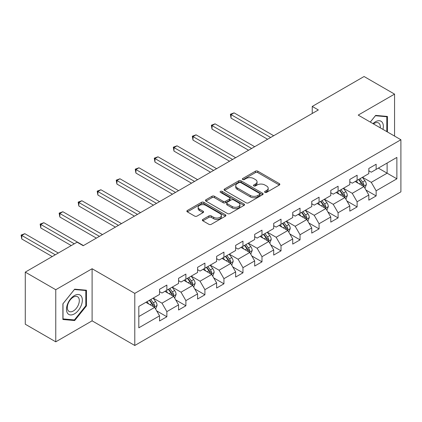 <?xml version="1.0" encoding="UTF-8"?>
<svg xmlns="http://www.w3.org/2000/svg" width="422" height="422" viewBox="0 0 422 422"><rect width="100%" height="100%" fill="white"/><g stroke="black" fill="none" stroke-linecap="round" stroke-linejoin="round"><path stroke-width="0.63" d="M264.953 192.363A1.187 0.686 0 0 0 266.63 192.363L279.348 185.015A1.693 0.976 0 0 0 279.844 184.324A1.693 0.976 0 0 0 279.348 183.633L257.8 171.195A1.693 0.976 0 0 0 255.405 171.195L242.687 178.538A1.187 0.686 0 0 0 242.339 179.023A1.187 0.686 0 0 0 242.687 179.508A1.187 0.686 0 0 0 244.359 179.508L246.01 178.553A5.417 3.128 0 0 1 253.669 178.553L255.463 179.593A5.417 3.128 0 0 1 257.051 181.803A5.417 3.128 0 0 1 255.463 184.013L253.817 184.968A1.187 0.686 0 0 0 253.469 185.448A1.187 0.686 0 0 0 253.817 185.933A1.187 0.686 0 0 0 255.495 185.933L257.14 184.984A5.417 3.128 0 0 1 264.8 184.984L266.598 186.018A5.417 3.128 0 0 1 268.186 188.233A5.417 3.128 0 0 1 266.598 190.443L264.953 191.393A1.187 0.686 0 0 0 264.605 191.878A1.187 0.686 0 0 0 264.953 192.363L264.953 191.393M202.85 219.435A1.693 0.976 0 0 0 202.354 220.126A1.693 0.976 0 0 0 202.85 220.817L208.895 224.309A1.693 0.976 0 0 0 211.29 224.309L225.417 216.154A1.693 0.976 0 0 0 225.912 215.463A1.693 0.976 0 0 0 225.417 214.772L203.868 202.333A1.693 0.976 0 0 0 201.473 202.333L187.352 210.488A1.693 0.976 0 0 0 186.856 211.179A1.693 0.976 0 0 0 187.352 211.87L194.653 216.085A1.693 0.976 0 0 0 197.048 216.085L203.093 212.593A1.693 0.976 0 0 0 203.589 211.902A1.693 0.976 0 0 0 203.093 211.211L199.469 209.122A4.531 2.616 0 0 1 198.145 207.271A4.531 2.616 0 0 1 200.941 204.855A4.531 2.616 0 0 1 205.873 205.424L220.062 213.611A4.531 2.616 0 0 1 221.386 215.463A4.531 2.616 0 0 1 218.591 217.879A4.531 2.616 0 0 1 213.659 217.309L211.29 215.948A1.693 0.976 0 0 0 208.895 215.948L202.85 219.435L202.85 220.817M92.101 268.735L55.762 289.719L25.273 272.116L25.273 324.223L55.762 341.825L92.101 320.841L134.787 345.486L134.787 293.38L92.101 268.735L92.101 320.841M394.559 136.079L394.559 94.117L358.215 115.1L400.9 139.745L134.787 293.38M394.559 94.117L364.07 76.514L312.238 106.439L312.238 113.481M25.273 272.116L77.105 242.191L83.203 245.715L318.336 109.957L312.238 106.439M246.126 202.813A1.693 0.976 0 0 0 248.521 202.813L262.648 194.658A1.693 0.976 0 0 0 263.143 193.967A1.693 0.976 0 0 0 262.648 193.276L241.099 180.838A1.693 0.976 0 0 0 238.704 180.838L224.578 188.993A1.693 0.976 0 0 0 224.082 189.684A1.693 0.976 0 0 0 224.578 190.375L246.126 202.813M220.922 192.617A1.187 0.686 0 0 1 222.125 192.785L244.011 205.419L229.906 213.564A1.693 0.976 0 0 1 227.511 213.564L205.962 201.12L205.962 199.738A1.693 0.976 0 0 0 205.467 200.429A1.693 0.976 0 0 0 205.962 201.12M205.962 199.738L212.013 196.251A1.693 0.976 0 0 1 214.402 196.251L223.143 201.294A1.693 0.976 0 0 0 225.538 201.294L229.547 198.978A1.693 0.976 0 0 0 230.043 198.287A1.693 0.976 0 0 0 229.547 197.596L220.448 192.342A1.187 0.686 0 0 1 220.105 191.862A1.187 0.686 0 0 1 220.833 191.229A1.187 0.686 0 0 1 222.125 191.377L244.032 204.026A1.693 0.976 0 0 1 244.528 204.717A1.693 0.976 0 0 1 244.032 205.408L244.032 204.026M134.787 345.486L400.9 191.846L400.9 139.745M156.678 310.877L166.864 316.758L166.864 311.621L178.569 304.858L178.569 310.001L185.891 305.776L185.891 300.633L197.596 293.876L197.596 299.013L204.913 294.788L204.913 289.65L216.623 282.888L216.623 288.031L223.94 283.806L223.94 278.668L235.65 271.905L235.65 277.048L242.966 272.823L242.966 267.68L254.672 260.923L254.672 266.06L261.988 261.835L261.988 256.697L273.699 249.94L273.699 255.078L281.015 250.853L281.015 245.715L292.726 238.952L292.726 244.095L300.042 239.87L300.042 234.727L311.747 227.97L311.747 233.108L319.069 228.882L319.069 223.744L330.774 216.987L330.774 222.125L338.091 217.9L338.091 212.762L349.801 205.999L349.801 211.142L357.118 206.917L357.118 201.774L368.823 195.017L368.823 200.155L376.144 195.935L376.144 190.791L396.875 178.822L396.875 157.417L387.116 163.05L387.116 173.189L396.875 178.822M166.864 316.758L159.548 320.984L159.548 315.841L138.812 327.815L138.812 306.409L159.548 294.44L159.548 289.297L166.864 285.072L166.864 290.215L178.569 283.452L178.569 278.314L185.891 274.089L185.891 279.227L197.596 272.47L197.596 267.326L204.913 263.106L204.913 268.244L216.623 261.487L216.623 256.344L223.94 252.119L223.94 257.262L235.65 250.499L235.65 245.361L242.966 241.136L242.966 246.274L254.672 239.517L254.672 234.379L261.988 230.154L261.988 235.291L273.699 228.534L273.699 223.391L281.015 219.166L281.015 224.309L292.726 217.546L292.726 212.408L300.042 208.183L300.042 213.321L311.747 206.564L311.747 201.426L319.069 197.201L319.069 202.338L330.774 195.581L330.774 190.438L338.091 186.213L338.091 191.356L349.801 184.593L349.801 179.455L357.118 175.23L357.118 180.373L368.823 173.611L368.823 168.473L376.144 164.248L376.144 169.386L396.875 157.417M164.912 291.338L173.695 296.408L161.985 303.17L153.202 298.101M159.548 291.623L161.985 293.032L166.864 290.215M161.985 303.17L166.864 311.621M173.695 296.408L178.569 304.858M183.939 280.356L192.717 285.425L181.012 292.182L172.229 287.113M178.569 280.635L181.012 282.044L185.891 279.227M181.012 292.182L185.891 300.633M192.717 285.425L197.596 293.876M202.961 269.373L211.744 274.442L200.039 281.2L191.256 276.13M197.596 269.653L200.039 271.061L204.913 268.244M200.039 281.2L204.913 289.65M211.744 274.442L216.623 282.888M221.988 258.385L230.771 263.455L219.06 270.217L210.283 265.148M216.623 258.67L219.06 260.079L223.94 257.262M219.06 270.217L223.94 278.668M230.771 263.455L235.65 271.905M241.015 247.403L249.792 252.472L238.087 259.229L229.304 254.16M235.65 247.682L238.087 249.091L242.966 246.274M238.087 259.229L242.966 267.68M249.792 252.472L254.672 260.923M260.036 236.42L268.819 241.489L257.114 248.247L248.331 243.177M254.672 236.7L257.114 238.108L261.988 235.291M257.114 248.247L261.988 256.697M268.819 241.489L273.699 249.94M279.063 225.432L287.846 230.502L276.136 237.264L267.358 232.195M273.699 225.717L276.136 227.126L281.015 224.309M276.136 237.264L281.015 245.715M287.846 230.502L292.726 238.952M298.09 214.45L306.873 219.519L295.163 226.282L286.38 221.207M292.726 214.729L295.163 216.138L300.042 213.321M295.163 226.282L300.042 234.727M306.873 219.519L311.747 227.97M317.117 203.467L325.895 208.537L314.19 215.294L305.407 210.225M311.747 203.747L314.19 205.155L319.069 202.338M314.19 215.294L319.069 223.744M325.895 208.537L330.774 216.987M336.139 192.479L344.922 197.554L333.211 204.311L324.434 199.242M330.774 192.764L333.211 194.173L338.091 191.356M333.211 204.311L338.091 212.762M344.922 197.554L349.801 205.999M355.166 181.497L363.949 186.566L352.238 193.329L343.455 188.259M349.801 181.782L352.238 183.185L357.118 180.373M352.238 193.329L357.118 201.774M363.949 186.566L368.823 195.017M378.339 168.12L387.116 173.189L371.265 182.341L362.482 177.272M368.823 170.794L371.265 172.202L376.144 169.386M371.265 182.341L376.144 190.791M55.762 289.719L55.762 341.825M138.812 316.547L154.668 307.395L145.885 302.326M154.668 307.395L159.548 315.841M365.958 190.053L376.144 195.935M346.931 201.036L357.118 206.917M327.91 212.023L338.091 217.9M308.883 223.006L319.069 228.882M289.856 233.988L300.042 239.87M270.834 244.976L281.015 250.853M251.807 255.959L261.988 261.835M232.78 266.941L242.966 272.823M213.759 277.924L223.94 283.806M194.732 288.912L204.913 294.788M175.705 299.894L185.891 305.776M387.422 131.965L387.422 116.44L375.654 115.391L370.289 122.069M62.894 319.501L74.662 320.551L86.431 305.908L86.431 290.22L74.662 289.165L62.894 303.808L62.894 319.501M85.824 305.56L86.431 305.908M73.423 319.834L74.662 320.551M265.427 192.527L266.598 191.852A5.417 3.128 0 0 0 268.186 189.642L268.186 188.233M257.051 181.803L257.051 183.211A5.417 3.128 0 0 1 255.463 185.422L254.292 186.102M279.322 185.031L257.8 172.603A1.693 0.976 0 0 0 255.405 172.603L243.162 179.672M262.626 194.674L241.099 182.246A1.693 0.976 0 0 0 238.704 182.246L224.604 190.385M259.657 194.452A1.187 0.686 0 0 0 259.999 193.967A1.187 0.686 0 0 0 259.657 193.482L240.74 182.562A1.187 0.686 0 0 0 239.063 182.562L237.328 183.565A5.417 3.128 0 0 0 235.74 185.78A5.417 3.128 0 0 0 237.328 187.99L250.257 195.455A5.417 3.128 0 0 0 257.921 195.455L259.657 194.452L259.657 195.861A1.187 0.686 0 0 0 259.999 195.375L259.999 193.967M235.74 185.78L235.74 187.189A5.417 3.128 0 0 0 237.328 189.399L237.328 187.99M259.657 195.861L257.921 196.863A5.417 3.128 0 0 1 250.257 196.863L237.328 189.399M205.989 201.136L212.013 197.66L212.013 196.251M230.043 198.287L230.043 199.696A1.693 0.976 0 0 1 229.547 200.387L225.538 202.702A1.693 0.976 0 0 1 223.143 202.702L214.402 197.66A1.693 0.976 0 0 0 212.013 197.66M232.211 206.527A4.531 2.616 0 0 0 237.148 207.096A4.531 2.616 0 0 0 239.944 204.681A4.531 2.616 0 0 0 238.615 202.834L233.619 199.944A1.693 0.976 0 0 0 231.224 199.944L227.215 202.259A1.693 0.976 0 0 0 226.719 202.95A1.693 0.976 0 0 0 227.215 203.641L232.211 206.527L232.211 207.935A4.531 2.616 0 0 0 237.148 208.505A4.531 2.616 0 0 0 239.944 206.089L239.944 204.681M226.719 202.95L226.719 204.359A1.693 0.976 0 0 0 227.215 205.05L227.215 203.641M232.211 207.935L227.215 205.05M221.386 215.463L221.386 216.871A4.531 2.616 0 0 1 218.591 219.287A4.531 2.616 0 0 1 213.659 218.717L211.29 217.356A1.693 0.976 0 0 0 208.895 217.356L202.876 220.833M198.145 207.271L198.145 208.679A4.531 2.616 0 0 0 199.469 210.531L199.469 209.122M203.072 212.609L199.469 210.531M225.395 216.164L203.868 203.736A1.693 0.976 0 0 0 201.473 203.736L187.373 211.881M364.909 188.238L366.359 184.583A4.568 2.637 -120 0 0 364.903 180.69L362.387 177.33M357.998 183.132L356.289 180.848M273.699 135.731L234.099 112.869L231.05 114.626L231.05 118.149L267.601 139.249M363.242 186.16L363.896 184.778A4.568 2.637 -120 0 0 362.588 182.03L360.066 178.67M358.922 179.329L361.717 183.058A2.326 1.345 60 0 1 362.139 183.765L363.896 184.778M358.605 179.514L361.121 182.874A4.568 2.637 60 0 1 362.429 185.622M231.05 118.149L230.38 114.241L270.65 137.493M230.38 114.241L234.099 112.869M386.056 116.319L386.816 116.757L386.816 131.611M370.31 122.085L375.411 115.739L386.816 116.757M382.96 129.385A11.209 6.472 120 0 0 381.019 121.235A11.209 6.472 120 0 0 372.985 123.625M380.243 127.819A8.487 4.9 120 0 0 378.545 122.95A8.487 4.9 120 0 0 373.475 123.91M74.42 313.873A11.209 6.472 120 0 0 82.348 300.142A11.209 6.472 120 0 0 74.42 295.564A11.209 6.472 120 0 0 66.491 309.294A11.209 6.472 120 0 0 74.42 313.873M73.307 311.009A8.487 4.9 120 0 0 78.851 303.529A8.487 4.9 120 0 0 77.553 296.724A8.487 4.9 120 0 0 73.307 297.146A8.487 4.9 120 0 0 67.763 304.626A8.487 4.9 120 0 0 69.066 311.425A8.487 4.9 120 0 0 73.307 311.009M63.015 303.698L74.42 289.513L85.824 290.531L85.824 305.734L74.42 319.923L63.015 318.905L62.994 303.687M85.065 290.093L85.824 290.531M345.887 199.221L347.338 195.565A4.568 2.637 -120 0 0 345.876 191.672L343.36 188.312M338.971 194.115L337.262 191.836M254.672 146.714L215.072 123.852L212.023 125.614L212.023 129.132L248.574 150.237M344.215 197.143L344.869 195.761A4.568 2.637 -120 0 0 343.561 193.012L341.045 189.652M339.9 190.311L342.69 194.041A2.326 1.345 60 0 1 343.112 194.748L344.869 195.761M339.578 190.496L342.094 193.856A4.568 2.637 60 0 1 343.402 196.605M212.023 129.132L211.353 125.223L251.623 148.475M211.353 125.223L215.072 123.852M326.86 210.203L328.311 206.548A4.568 2.637 -120 0 0 326.85 202.66L324.333 199.3M319.945 205.103L318.235 202.818M235.645 157.696L196.045 134.834L193.002 136.596L193.002 140.115L229.547 161.22M325.188 208.125L325.842 206.743A4.568 2.637 -120 0 0 324.534 203.995L322.018 200.635M320.873 201.294L323.663 205.023A2.326 1.345 60 0 1 324.085 205.73L325.842 206.743M320.556 201.479L323.073 204.839A4.568 2.637 60 0 1 324.381 207.587M193.002 140.115L192.327 136.211L232.596 159.458M192.327 136.211L196.045 134.834M307.833 221.191L309.284 217.536A4.568 2.637 -120 0 0 307.828 213.643L305.312 210.283M300.923 216.085L299.214 213.801M216.623 168.684L177.024 145.822L173.975 147.579L173.975 151.102L210.525 172.202M306.161 219.113L306.815 217.731A4.568 2.637 -120 0 0 305.507 214.977L302.991 211.617M301.846 212.282L304.642 216.006A2.326 1.345 60 0 1 305.064 216.718L306.815 217.731M301.53 212.466L304.046 215.827A4.568 2.637 60 0 1 305.354 218.575M173.975 151.102L173.305 147.194L213.574 170.441M173.305 147.194L177.024 145.822M288.812 232.174L290.262 228.518A4.568 2.637 -120 0 0 288.801 224.625L286.285 221.265M281.896 227.068L280.187 224.789M197.596 179.667L157.997 156.805L154.948 158.566L154.948 162.085L191.498 183.185M287.139 230.095L287.793 228.713A4.568 2.637 -120 0 0 286.485 225.965L283.969 222.605M282.819 223.264L285.615 226.994A2.326 1.345 60 0 1 286.037 227.701L287.793 228.713M282.503 223.449L285.019 226.809A4.568 2.637 60 0 1 286.327 229.557M154.948 162.085L154.278 158.176L194.547 181.428M154.278 158.176L157.997 156.805M269.785 243.156L271.235 239.501A4.568 2.637 -120 0 0 269.774 235.608L267.258 232.248M262.869 238.055L261.16 235.771M178.569 190.649L138.97 167.787L135.921 169.549L135.921 173.067L172.471 194.173M268.112 241.078L268.767 239.696A4.568 2.637 -120 0 0 267.458 236.948L264.942 233.588M263.797 234.247L266.588 237.976A2.326 1.345 60 0 1 267.01 238.683L268.767 239.696M263.476 234.432L265.997 237.792A4.568 2.637 60 0 1 267.305 240.54M135.921 173.067L135.251 169.164L175.52 192.411M135.251 169.164L138.97 167.787M250.758 254.139L252.208 250.489A4.568 2.637 -120 0 0 250.752 246.596L248.231 243.236M243.847 249.038L242.133 246.754M159.548 201.637L119.948 178.775L116.899 180.532L116.899 184.055L153.45 205.155M249.085 252.066L249.74 250.684A4.568 2.637 -120 0 0 248.431 247.93L245.915 244.57M244.771 245.235L247.561 248.959A2.326 1.345 60 0 1 247.988 249.666L249.74 250.684M244.454 245.419L246.97 248.78A4.568 2.637 60 0 1 248.278 251.528M116.899 184.055L116.229 180.147L156.499 203.393M116.229 180.147L119.948 178.775M231.731 265.127L233.181 261.471A4.568 2.637 -120 0 0 231.725 257.578L229.209 254.218M224.82 260.021L223.111 257.742M140.521 212.619L100.921 189.758L97.872 191.519L97.872 195.038L134.423 216.138M230.064 263.048L230.718 261.666A4.568 2.637 -120 0 0 229.41 258.918L226.888 255.558M225.744 256.217L228.539 259.947A2.326 1.345 60 0 1 228.961 260.654L230.718 261.666M225.427 256.402L227.943 259.762A4.568 2.637 60 0 1 229.251 262.51M97.872 195.038L97.202 191.129L137.472 214.381M97.202 191.129L100.921 189.758M212.709 276.109L214.16 272.454A4.568 2.637 -120 0 0 212.699 268.561L210.182 265.201M205.794 271.008L204.084 268.724M121.494 223.602L81.894 200.74L78.845 202.502L78.845 206.02L115.396 227.126M211.037 274.031L211.691 272.649A4.568 2.637 -120 0 0 210.383 269.901L207.867 266.54M206.722 267.2L209.512 270.929A2.326 1.345 60 0 1 209.934 271.636L211.691 272.649M206.4 267.384L208.916 270.745A4.568 2.637 60 0 1 210.23 273.493M78.845 206.02L78.175 202.112L118.445 225.364M78.175 202.112L81.894 200.74M193.682 287.092L195.133 283.442A4.568 2.637 -120 0 0 193.677 279.549L191.155 276.188M186.767 281.991L185.058 279.707M102.472 234.59L62.873 211.728L59.824 213.485L59.824 217.008L96.374 238.108M192.01 285.019L192.664 283.631A4.568 2.637 -120 0 0 191.356 280.883L188.84 277.523M187.695 278.188L190.486 281.912A2.326 1.345 60 0 1 190.913 282.619L192.664 283.631M187.379 278.372L189.895 281.732A4.568 2.637 60 0 1 191.203 284.481M59.824 217.008L59.149 213.099L99.423 236.346M59.149 213.099L62.873 211.728M174.655 298.08L176.106 294.424A4.568 2.637 -120 0 0 174.65 290.531L172.134 287.171M167.745 292.973L166.036 290.689M83.445 245.572L43.846 222.71L40.797 224.472L40.797 227.991L71.249 245.572M172.988 296.001L173.642 294.619A4.568 2.637 -120 0 0 172.334 291.871L169.813 288.511M168.668 289.17L171.464 292.9A2.326 1.345 60 0 1 171.886 293.606L173.642 294.619M168.352 289.355L170.868 292.715A4.568 2.637 60 0 1 172.176 295.463M40.797 227.991L40.127 224.082L74.298 243.81M40.127 224.082L43.846 222.71M155.634 309.062L157.084 305.407A4.568 2.637 -120 0 0 155.623 301.514L153.107 298.154M148.718 303.956L147.009 301.677M58.32 253.036L24.819 233.693L21.77 235.455L21.77 238.973L52.222 256.555M153.961 306.984L154.616 305.602A4.568 2.637 -120 0 0 153.307 302.854L150.791 299.493M149.646 300.153L152.437 303.882A2.326 1.345 60 0 1 152.859 304.589L154.616 305.602M149.325 300.337L151.841 303.698A4.568 2.637 60 0 1 153.149 306.446M21.77 238.973L21.1 235.065L55.271 254.798M21.1 235.065L24.819 233.693M266.598 191.852L266.598 190.443M253.817 185.933L253.817 184.968M255.463 185.422L255.463 184.013M242.687 179.508L242.687 178.538M255.405 172.603L255.405 171.195M257.8 172.603L257.8 171.195M279.348 185.015L279.348 183.633M224.578 190.375L224.578 188.993M238.704 182.246L238.704 180.838M241.099 182.246L241.099 180.838M262.648 194.658L262.648 193.276M250.257 196.863L250.257 195.455M257.921 196.863L257.921 195.455M214.402 197.66L214.402 196.251M223.143 202.702L223.143 201.294M225.538 202.702L225.538 201.294M229.547 200.387L229.547 198.978M222.125 192.785L222.125 191.377M208.895 217.356L208.895 215.948M211.29 217.356L211.29 215.948M213.659 218.717L213.659 217.309M203.093 212.593L203.093 211.211M187.352 211.87L187.352 210.488M201.473 203.736L201.473 202.333M203.868 203.736L203.868 202.333M225.417 216.154L225.417 214.772M363.495 186.308L366.333 184.667M362.588 182.03L364.903 180.69M359.333 183.902L361.121 182.874M344.468 197.29L347.306 195.655M343.561 193.012L345.876 191.672M340.311 194.89L342.094 193.856M325.446 208.273L328.279 206.638M324.534 203.995L326.85 202.66M321.284 205.873L323.073 204.839M306.419 219.261L309.257 217.62M305.507 214.977L307.828 213.643M302.257 216.855L304.046 215.827M287.393 230.243L290.231 228.608M286.485 225.965L288.801 224.625M283.231 227.843L285.019 226.809M268.371 241.226L271.204 239.59M267.458 236.948L269.774 235.608M264.209 238.826L265.997 237.792M249.344 252.214L252.177 250.573M248.431 247.93L250.752 246.596M245.182 249.808L246.97 248.78M230.317 263.196L233.155 261.561M229.41 258.918L231.725 257.578M226.155 260.796L227.943 259.762M211.29 274.179L214.128 272.543M210.383 269.901L212.699 268.561M207.133 271.779L208.916 270.745M192.268 285.166L195.101 283.526M191.356 280.883L193.677 279.549M188.107 282.761L189.895 281.732M173.242 296.149L176.079 294.514M172.334 291.871L174.65 290.531M169.08 293.744L170.868 292.715M154.215 307.132L157.053 305.496M153.307 302.854L155.623 301.514M150.058 304.731L151.841 303.698"/></g></svg>
